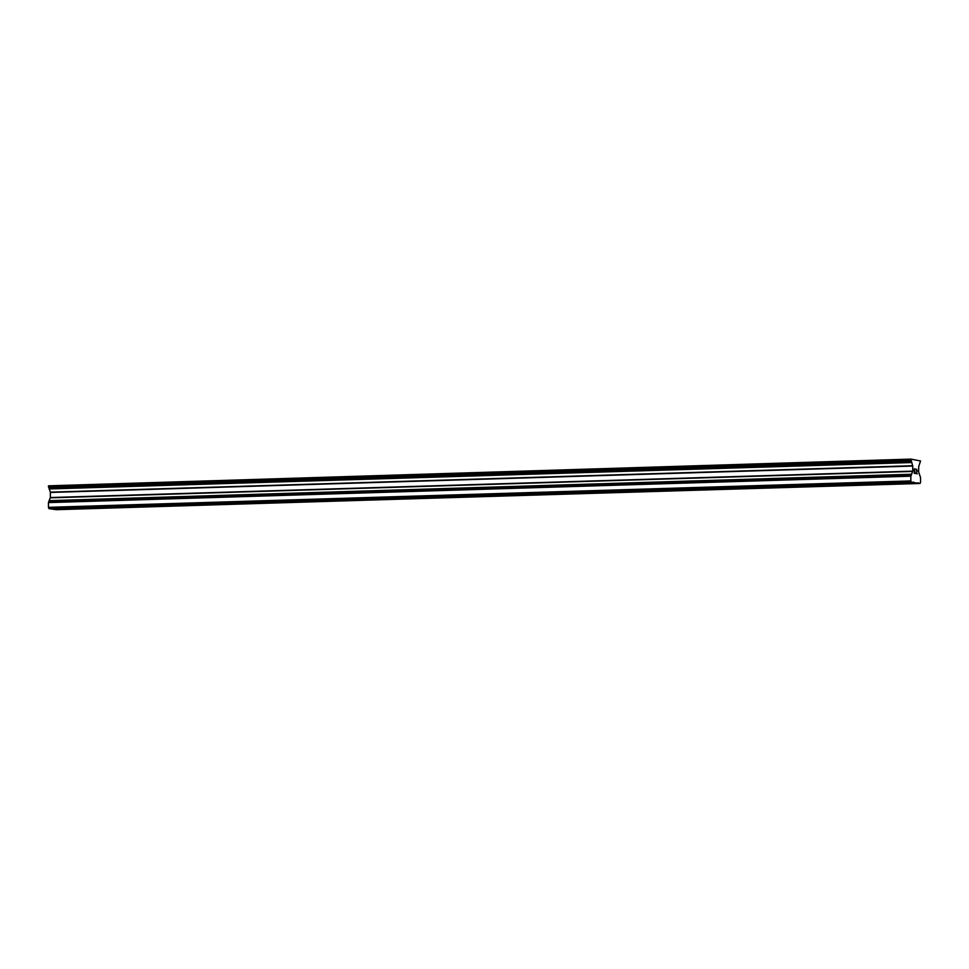 <?xml version="1.0" encoding="UTF-8"?>
<svg xmlns="http://www.w3.org/2000/svg" width="969" height="969" viewBox="0 0 969 969"><rect width="100%" height="100%" fill="white"/><g stroke="black" fill="none" stroke-linecap="round" stroke-linejoin="round"><path stroke-width="1.45" d="M62.985 508.701L68.266 508.919L62.985 508.701M92.988 507.78L98.269 508.01L92.988 507.78M122.978 506.86L128.259 507.09L122.978 506.86M152.981 505.951L158.262 506.169L152.981 505.951M182.971 505.031L188.252 505.249L182.971 505.031M212.974 504.11L218.255 504.328L212.974 504.11M242.965 503.19L248.246 503.408L242.965 503.19M272.967 502.269L278.248 502.499L272.967 502.269M302.958 501.348L308.239 501.579L302.958 501.348M332.961 500.44L338.229 500.658L332.961 500.44M362.951 499.519L368.232 499.738L362.951 499.519M392.954 498.599L398.223 498.817L392.954 498.599M422.944 497.678L428.225 497.896L422.944 497.678M452.947 496.758L458.216 496.988L452.947 496.758M482.937 495.837L488.219 496.067L482.937 495.837M512.94 494.917L518.209 495.147L512.94 494.917M542.931 494.008L548.212 494.226L542.931 494.008M572.933 493.088L578.202 493.306L572.933 493.088M602.924 492.167L608.205 492.385L602.924 492.167M632.927 491.247L638.196 491.477L632.927 491.247M662.917 490.326L668.198 490.556L662.917 490.326M692.92 489.406L698.189 489.636L692.92 489.406M722.91 488.497L728.191 488.715L722.91 488.497M752.913 487.577L758.182 487.795L752.913 487.577M782.904 486.656L788.185 486.874L782.904 486.656M812.906 485.735L818.175 485.966L812.906 485.735M842.897 484.815L848.178 485.045L842.897 484.815M872.899 483.894L878.168 484.125L872.899 483.894M902.89 482.986L908.171 483.204L902.89 482.986M914.397 469.178L914.397 470.995L914.397 469.178L915.378 469.02L914.276 468.863L915.378 469.02M914.93 471.37L914.397 473.102L914.397 471.297M914.397 473.102L915.378 473.247L914.397 473.102M915.378 473.247L914.276 473.381L914.276 468.863M916.262 470.292L916.504 469.178M917.159 471.031L916.88 471.842L917.146 471.031M916.88 471.842L916.299 473.369L916.88 471.842M916.517 469.481L917.11 470.571L916.02 473.635L917.328 473.829M913.791 482.586L920.029 483.483L920.55 482.32L920.55 477.572L918.648 471.988L918.697 466.598L920.55 460.99L911.017 459.112L48.486 485.832L50.352 492.446L50.352 497.545L48.45 502.584L48.45 507.332L48.971 508.652L50.352 508.846L913.791 482.586L51.393 508.991L55.209 509.549L917.607 483.131M912.75 482.441L911.369 482.235L910.848 480.927L910.848 476.179L912.75 471.14L912.75 466.041L910.884 459.427M49.044 501.009L911.441 474.604L49.044 501.021M49.044 488.594L911.441 462.189L49.044 488.606M911.017 459.112L48.486 485.832M56.178 509.512L920.029 483.483M918.467 482.841L917.728 482.865M918.648 483.277L56.25 509.694M910.848 480.927L48.45 507.332M911.369 482.235L48.971 508.652M913.622 482.15L912.871 482.174M910.848 459.597L48.45 486.014M910.848 460.457L48.45 486.862M910.884 460.65L48.486 487.056M911.429 461.825L49.031 488.231M911.441 462.552L49.044 488.957M912.701 465.738L50.303 492.155M912.75 466.041L50.352 492.446M912.75 471.14L50.352 497.545M912.701 471.418L50.303 497.836M911.441 474.253L49.044 500.658M911.429 474.98L49.031 501.385M910.884 475.997L48.486 502.402M910.848 476.179L48.45 502.584"/></g></svg>

